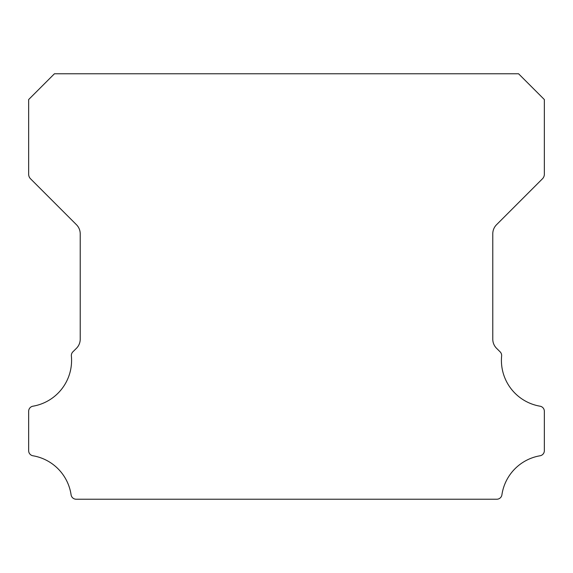 <?xml version="1.0" encoding="UTF-8"?>
<svg xmlns="http://www.w3.org/2000/svg" width="573" height="573" viewBox="0 0 573 573"><rect width="100%" height="100%" fill="white"/><g stroke="black" fill="none" stroke-linecap="round" stroke-linejoin="round"><path stroke-width="0.86" d="M540.06 406.2A46.463 46.463 0 0 1 501.626 355.991A5.157 5.157 0 0 0 500.129 351.843L496.54 348.284A12.893 12.893 0 0 1 492.78 339.18L492.78 233.82A12.893 12.893 0 0 1 496.555 224.709L542.459 178.79A6.446 6.446 0 0 0 544.35 174.235L544.35 99.559L518.565 73.774L54.435 73.774L28.65 99.559L28.65 174.235A6.446 6.446 0 0 0 30.541 178.79L76.445 224.709A12.893 12.893 0 0 1 80.22 233.82L80.22 339.18A12.893 12.893 0 0 1 76.46 348.284L72.871 351.843A5.157 5.157 0 0 0 71.374 355.991A46.463 46.463 0 0 1 32.94 406.2A5.157 5.157 0 0 0 28.65 411.285L28.65 450.686A5.157 5.157 0 0 0 32.94 455.771A46.463 46.463 0 0 1 71.088 494.821A5.157 5.157 0 0 0 76.188 499.226L496.812 499.226A5.157 5.157 0 0 0 501.912 494.821A46.463 46.463 0 0 1 540.06 455.771A5.157 5.157 0 0 0 544.35 450.686L544.35 411.285A5.157 5.157 0 0 0 540.06 406.2"/></g></svg>
